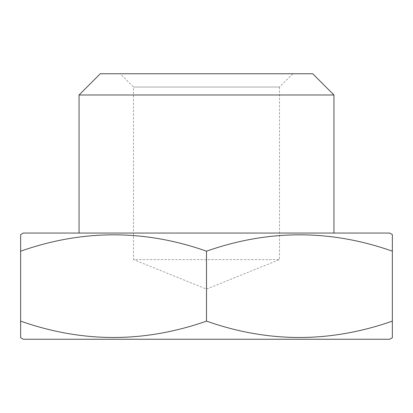 <?xml version="1.0" encoding="UTF-8"?>
<svg xmlns="http://www.w3.org/2000/svg" width="413" height="413" viewBox="0 0 413 413"><rect width="100%" height="100%" fill="white"/><g stroke="black" fill="none" stroke-linecap="round" stroke-linejoin="round"><path stroke-width="0.31" stroke-dasharray="2.06 1.55" d="M292.786 73.751L279.513 87.024L133.487 87.024L279.513 87.024L279.513 259.601L133.487 259.601L206.5 289.1L279.513 259.601L133.487 259.601L133.487 87.024L120.214 73.751L292.786 73.751L120.214 73.751M79.059 233.051L333.941 233.051L79.059 233.051M312.698 73.751L100.302 73.751M389.696 233.051L23.304 233.051M392.35 251.181L392.35 321.118C330.555 342.924 268.605 342.924 206.5 321.118C144.705 342.924 82.755 342.924 20.65 321.118L20.65 251.181C82.445 229.375 144.395 229.375 206.5 251.181C268.295 229.375 330.245 229.375 392.35 251.181L392.35 234.584M20.65 235.333L20.65 245.559M333.941 94.99L79.059 94.99M392.35 336.967L392.35 326.74M20.65 336.967L20.65 337.715M206.5 321.118L206.5 251.181M389.696 339.249L23.304 339.249"/><path stroke-width="0.62" d="M392.35 326.74L392.35 321.118C330.245 342.924 268.295 342.924 206.5 321.118C144.395 342.924 82.445 342.924 20.65 321.118L20.65 337.715L23.304 339.249L389.696 339.249L392.35 337.715L392.35 336.967M392.35 251.181C330.555 229.375 268.605 229.375 206.5 251.181C144.705 229.375 82.755 229.375 20.65 251.181L20.65 234.584L23.304 233.051L389.696 233.051L392.35 234.584L392.35 337.715M100.302 73.751L312.698 73.751L333.941 94.99L79.059 94.99L100.302 73.751M333.941 233.051L333.941 94.99M79.059 233.051L79.059 94.99M20.65 234.584L20.65 235.333M20.65 245.559L20.65 336.967M206.5 321.118L206.5 251.181"/></g></svg>
